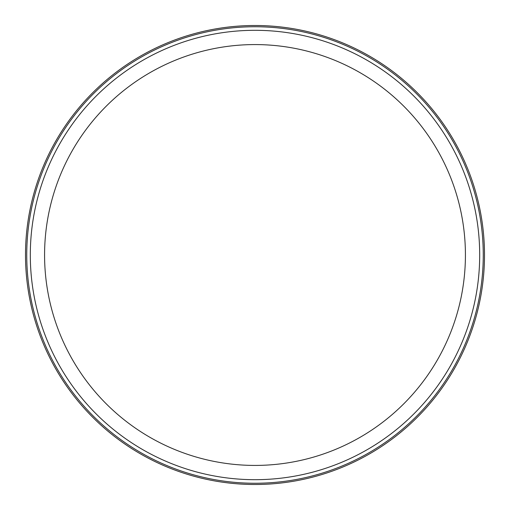 <?xml version="1.0" encoding="UTF-8"?>
<svg xmlns="http://www.w3.org/2000/svg" width="510" height="510" viewBox="0 0 510 510"><rect width="100%" height="100%" fill="white"/><g stroke="black" fill="none" stroke-linecap="round" stroke-linejoin="round"><path stroke-width="0.76" d="M479.687 255A224.687 224.687 0 0 1 142.653 449.584A224.687 224.687 0 0 1 142.653 60.416A224.687 224.687 0 0 1 479.687 255M483.257 255A228.257 228.257 0 0 1 140.875 452.676A228.257 228.257 0 0 1 140.875 57.324A228.257 228.257 0 0 1 483.257 255M25.5 255A229.5 229.5 0 0 0 369.75 453.753A229.5 229.5 0 0 0 369.75 56.247A229.5 229.5 0 0 0 25.5 255M465.42 255A210.42 210.42 0 0 1 149.787 437.229A210.42 210.42 0 0 1 149.787 72.771A210.42 210.42 0 0 1 465.42 255"/></g></svg>
